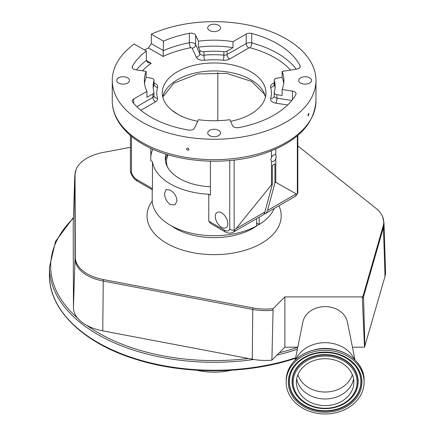 <?xml version="1.0" encoding="UTF-8"?>
<svg xmlns="http://www.w3.org/2000/svg" width="435" height="435" viewBox="0 0 435 435"><rect width="100%" height="100%" fill="white"/><g stroke="black" fill="none" stroke-linecap="round" stroke-linejoin="round"><path stroke-width="0.65" d="M331.851 404.969A28.726 23.457 180 0 0 353.856 382.164A28.726 23.457 180 0 0 318.404 359.359A28.726 23.457 180 0 0 296.398 382.164A28.726 23.457 180 0 0 331.851 404.969M316 351.224A38.976 31.82 180 0 0 286.154 382.164A38.976 31.82 180 0 0 334.249 413.103A38.976 31.82 180 0 0 364.1 382.164A38.976 31.82 180 0 0 316 351.224M354.346 359.364A31.108 25.399 180 0 0 317.844 343.384A31.108 25.399 180 0 0 295.909 359.364M355.031 360.017L347.396 322.052A22.566 18.428 180 0 0 319.845 307.121A22.566 18.428 180 0 0 302.858 322.052L295.224 360.017M284.871 296.898L284.871 347.201L271.902 360.169L273.098 308.671L284.871 296.898L361.958 296.898A4.796 3.915 0 0 1 362.317 298.231L364.525 347.201L352.453 347.201M297.801 347.201L284.871 347.201M271.902 360.169A42.597 24.594 180 0 1 252.278 359.212L102.758 330.861A42.597 24.594 180 0 1 86.701 325.32A42.597 24.594 180 0 1 77.68 318.181A42.597 24.594 180 0 1 73.45 307.54L73.2 225.161A42.597 24.594 180 0 1 73.205 224.661L74.776 175.745A41.031 23.686 180 0 0 74.771 176.224L73.2 225.161M273.098 308.671A40.749 23.528 180 0 1 252.855 307.904L103.334 279.547A40.749 23.528 180 0 1 75.298 257.237L75.048 174.859A40.749 23.528 180 0 1 76.071 169.585A40.749 23.528 180 0 1 103.204 152.44L130.408 147.34M297.834 145.894L376.009 208.381A40.749 23.528 180 0 1 382.702 216.924A40.749 23.528 180 0 1 383.724 222.154A40.749 23.528 180 0 1 383.17 226.004L363.263 295.278A5.818 3.36 180 0 1 361.958 296.898M382.702 216.924L383.996 223.079L385.562 272A42.597 24.594 180 0 1 384.997 276.481L364.525 347.201M362.317 298.231A6.101 3.398 -1.5 0 0 363.54 296.665L364.883 346.461M165.914 154.104A48.84 28.193 0 0 0 165.284 158.639A48.84 28.193 0 0 0 179.584 178.573A48.84 28.193 0 0 0 210.42 186.751M170.341 190.138C174.288 192.672 176.523 196.196 177.045 200.709L174.99 204.885L170.341 204.581C166.692 201.867 164.756 198.175 164.539 193.488L166.143 189.568L170.341 190.138M152.212 189.72L152.212 199.975A61.906 35.741 0 0 0 170.341 225.248A61.906 35.741 0 0 0 256.579 225.982L256.579 218.674M131.479 136.313L131.479 172.76A8.537 4.932 -120 0 0 136.835 179.606L152.44 188.616L152.44 161.722A61.906 35.741 0 0 0 170.341 183.913A61.906 35.741 0 0 0 208.773 194.244L208.773 221.138L224.384 230.153A8.537 4.932 -120 0 0 229.74 229.49L229.74 160.515M152.44 188.616C152.337 190.198 152.261 190.155 152.212 188.48M259.168 217.179L259.168 224.487A61.906 35.741 0 0 0 274.251 208.474M256.579 222.992L259.168 224.487M167.366 154.555A48.796 28.172 0 0 0 165.425 160.803M168.051 154.762A47.573 27.465 0 0 0 167.437 166.92M275.79 149.009L275.79 154.947A3.871 2.235 120 0 0 275.572 154.784A3.871 2.235 120 0 0 271.478 157.432L270.744 159.629L271.478 161.336A3.871 2.235 120 0 0 271.701 161.494A3.871 2.235 120 0 0 275.79 158.846L275.79 182.319L274.931 182.82L274.931 163.864L272.343 165.36L272.343 184.309L271.478 184.81L235.003 229.946A12.196 7.042 60 0 1 233.073 232.246L262.702 215.14A12.196 7.042 -120 0 0 264.931 211.965L272.343 184.309M274.931 182.82L267.52 210.475A12.196 7.042 60 0 1 265.285 213.65A12.196 7.042 60 0 1 263.855 214.156M221.578 212.845A8.841 5.106 -120 0 0 217.157 212.405A8.841 5.106 -120 0 0 215.803 219.496A8.841 5.106 -120 0 0 221.578 227.287A8.841 5.106 -120 0 0 226.004 227.728A8.841 5.106 -120 0 0 227.358 220.637A8.841 5.106 -120 0 0 221.578 212.845M224.384 230.153A3.659 2.115 -60 0 0 225.14 231.828L210.409 223.324L208.773 221.138M271.478 161.336L271.478 184.81M210.42 161.184L210.42 195.195L208.773 194.244M152.837 149.183A63.434 36.622 0 0 0 150.793 156.502M152.44 161.722L150.793 160.771L150.793 148.253M265.285 213.65L294.919 196.544A12.196 7.042 -120 0 0 296.849 194.244L275.79 182.319M217.815 72.558L217.815 120.68M275.79 158.846L276.22 156.469L275.79 154.947M296.849 194.244L297.344 193.988L297.344 135.834M271.478 150.836L271.478 157.432M234.155 160.058L234.155 230.468L235.003 229.946M171.292 109.767L177.73 114.22M297.834 135.415L297.834 192.77L297.344 193.988M234.155 230.468L229.74 229.49M131.479 172.76L130.408 171.749L130.408 135.415M307.909 115.34L308.725 113.334L308.915 113.916L308.11 115.927L307.909 115.34M186.474 149.004C187.327 147.737 188.186 147.867 189.046 149.401C188.186 150.679 187.327 150.543 186.474 149.004L186.55 148.639M189.046 149.401L188.964 149.765M136.421 69.888A89.659 51.765 180 0 1 146.318 60.481L151.211 63.303L147.742 62.537L146.318 60.481L146.318 51.015L134.176 44.006A101.861 58.807 0 0 0 112.263 80.448A101.861 58.807 0 0 0 142.093 122.034A101.861 58.807 0 0 0 253.099 134.779A101.861 58.807 0 0 0 315.979 80.448A101.861 58.807 0 0 0 286.143 38.867A101.861 58.807 0 0 0 151.304 34.158L163.451 41.167L163.158 56.441L148.449 47.948A101.861 58.807 0 0 0 144.507 49.971M218.647 130.386A6.405 3.697 0 0 0 211.666 129.581A6.405 3.697 0 0 0 207.712 132.996A6.405 3.697 0 0 0 209.588 135.611A6.405 3.697 0 0 0 216.57 136.416A6.405 3.697 0 0 0 220.523 132.996A6.405 3.697 0 0 0 218.647 130.386M127.629 77.838A6.405 3.697 0 0 0 120.653 77.033A6.405 3.697 0 0 0 116.7 80.448A6.405 3.697 0 0 0 118.576 83.063A6.405 3.697 0 0 0 125.552 83.868A6.405 3.697 0 0 0 129.505 80.448A6.405 3.697 0 0 0 127.629 77.838M218.647 25.29A6.405 3.697 0 0 0 211.666 24.485A6.405 3.697 0 0 0 207.712 27.9A6.405 3.697 0 0 0 209.588 30.515A6.405 3.697 0 0 0 216.57 31.32A6.405 3.697 0 0 0 220.523 27.9A6.405 3.697 0 0 0 218.647 25.29M309.666 77.838A6.405 3.697 0 0 0 302.684 77.033A6.405 3.697 0 0 0 298.731 80.448A6.405 3.697 0 0 0 300.607 83.063A6.405 3.697 0 0 0 307.588 83.868A6.405 3.697 0 0 0 311.542 80.448A6.405 3.697 0 0 0 309.666 77.838M197.691 121.289A51.847 29.933 180 0 1 177.458 114.068A51.847 29.933 180 0 1 162.277 92.9A51.847 29.933 180 0 1 194.276 65.245A51.847 29.933 180 0 1 250.777 71.737A51.847 29.933 180 0 1 265.964 92.9A51.847 29.933 180 0 1 230.55 121.289M282.108 89.512L282.108 95.488L276.921 94.683A3.659 2.115 180 0 1 275.279 94.139A3.659 2.115 180 0 1 274.208 92.644A3.659 2.115 180 0 1 274.262 92.291A60.992 35.213 180 0 0 275.11 86.424A60.992 35.213 180 0 0 274.262 80.562A3.659 2.115 180 0 1 274.208 80.209A3.659 2.115 180 0 1 276.921 78.169L282.108 77.365L282.108 71.389A69.774 40.286 180 0 1 283.897 80.448A69.774 40.286 180 0 1 282.108 89.512L292.429 91.105A4.877 2.817 180 0 1 296.045 93.829A4.877 2.817 180 0 1 295.795 94.71A89.659 51.765 180 0 1 238.82 127.607A4.877 2.817 180 0 1 233.84 126.922A4.877 2.817 180 0 1 232.578 125.661L229.81 119.701A69.774 40.286 0 0 1 198.425 119.701L194.537 128.075A4.877 2.817 180 0 1 188.431 130.043A89.659 51.765 180 0 1 150.722 117.053A89.659 51.765 180 0 1 132.729 102.165A4.877 2.817 180 0 1 132.278 100.985A4.877 2.817 180 0 1 133.708 98.99L146.943 91.35A69.774 40.286 180 0 1 144.344 80.448A69.774 40.286 180 0 1 146.133 71.389L146.133 77.365A69.774 40.286 0 0 0 144.534 83.438M146.318 51.015A89.659 51.765 0 0 0 132.441 66.185A4.877 2.817 0 0 0 132.196 67.072A4.877 2.817 0 0 0 133.621 69.062A4.877 2.817 0 0 0 135.812 69.796L146.133 71.389M198.425 41.2A69.774 40.286 180 0 1 232.997 41.668L232.997 47.643L227.059 51.074A3.659 2.115 180 0 1 223.884 51.667A60.992 35.213 180 0 0 203.961 51.705A3.659 2.115 180 0 1 200.763 51.112A3.659 2.115 180 0 1 199.817 50.166L198.425 47.176L198.425 41.2L195.663 35.24A4.877 2.817 0 0 0 189.415 33.294A89.659 51.765 0 0 0 163.451 41.167M282.108 71.389L296.605 69.149A4.877 2.817 0 0 0 300.226 66.424A4.877 2.817 0 0 0 300.019 65.62A89.659 51.765 0 0 0 251.734 33.462A4.877 2.817 0 0 0 246.237 34.028L232.997 41.668M148.449 47.948L151.304 43.62L151.304 34.158M146.943 91.35L146.943 97.326L152.886 93.895A3.659 2.115 180 0 0 153.957 92.399A3.659 2.115 180 0 0 153.914 92.062A60.992 35.213 180 0 1 153.125 86.424A60.992 35.213 180 0 1 153.979 80.562A3.659 2.115 180 0 0 154.028 80.209A3.659 2.115 180 0 0 151.315 78.169L146.133 77.365M232.997 47.643A69.774 40.286 0 0 0 198.425 47.176M283.702 83.438A69.774 40.286 0 0 0 282.108 77.365M196.729 370.234A47.208 27.258 0 0 0 231.507 370.234M297.904 374.676A28.063 22.914 180 0 0 331.693 391.391A28.063 22.914 180 0 0 352.35 374.676M296.686 378.841A28.726 23.457 180 0 0 331.851 398.319A28.726 23.457 180 0 0 353.563 378.841M317.642 356.792A31.962 26.095 180 0 0 294.055 388.27A31.962 26.095 180 0 0 332.606 407.535A31.962 26.095 180 0 0 356.2 376.052A31.962 26.095 180 0 0 317.642 356.792M332.818 407.905A32.864 26.834 180 0 0 351.763 397.536A32.864 26.834 180 0 0 352.421 366.874A32.864 26.834 180 0 0 317.436 355.727A32.864 26.834 180 0 0 298.492 397.536A32.864 26.834 180 0 0 332.764 407.916M351.833 397.449A33.049 26.981 180 0 0 351.91 397.367A33.049 26.981 180 0 0 352.578 366.531A33.049 26.981 180 0 0 317.392 355.324A33.049 26.981 180 0 0 298.345 397.367A33.049 26.981 180 0 0 298.415 397.449M296.077 364.541A35.752 29.194 180 0 0 295.463 397.856A35.752 29.194 180 0 0 333.493 409.939A35.752 29.194 180 0 0 354.177 364.541M316.658 353.296A35.936 29.341 180 0 0 296.001 364.628A35.936 29.341 180 0 0 295.278 398.155A35.936 29.341 180 0 0 333.536 410.341A35.936 29.341 180 0 0 354.253 364.628A35.936 29.341 180 0 0 316.713 353.291M333.748 411.407A36.839 30.08 180 0 0 360.941 375.122A36.839 30.08 180 0 0 316.501 352.921A36.839 30.08 180 0 0 289.313 389.205A36.839 30.08 180 0 0 333.748 411.407M286.154 380.549C287.432 364.486 297.399 354.112 316.044 349.43C339.376 344.128 364.916 360.501 364.1 380.549A38.976 31.82 180 0 0 316 349.609A38.976 31.82 180 0 0 286.154 380.549L286.154 382.164M272.919 310.215A41.031 23.686 180 0 1 252.768 309.415L252.278 359.212M295.572 358.277L295.512 358.299C246.498 374.769 182.749 374.878 133.567 358.576C82.514 342.34 48.937 309.372 49.438 275.17L49.438 267.204A164.68 95.08 0 0 0 253.784 359.484M276.992 355.08A164.68 95.08 0 0 0 295.735 349.783A164.68 95.08 0 0 0 297.393 349.229M279.324 352.747A163.462 94.373 0 0 0 295.131 348.174A163.462 94.373 0 0 0 297.785 347.282M86.701 325.32A163.462 94.373 0 0 0 248.412 358.483M73.417 218.174A163.462 94.373 0 0 0 77.68 318.181M49.438 275.17A164.68 95.08 0 0 0 295.675 357.771M152.234 200.948A67.093 38.737 0 0 0 214.118 254.644A67.093 38.737 0 0 0 278.884 205.798M383.996 223.079A41.031 23.686 180 0 1 384.002 223.519A41.031 23.686 180 0 1 383.447 227.396L384.997 276.481M171.341 225.808A54.892 31.695 0 0 0 214.118 237.641A54.892 31.695 0 0 0 258.863 224.308M252.855 307.904A6.101 1.555 100.7 0 0 252.768 309.415L103.247 281.064L102.758 330.861M363.263 295.278A6.101 4.915 16 0 1 363.54 296.665L383.447 227.396A6.101 4.915 -164 0 0 383.17 226.004M103.334 279.547A6.101 1.555 100.7 0 0 103.247 281.064A41.031 23.686 180 0 1 75.016 258.602L73.45 307.54M75.298 257.237A6.101 4.981 179.8 0 0 75.016 258.602L74.771 176.224A6.101 4.981 -0.2 0 1 75.048 174.859M296.039 194.01L267.52 210.475M264.931 211.965L236.417 228.429M136.835 179.606A3.659 2.115 120 0 0 137.59 181.281C134.219 179.176 131.838 176.072 130.44 171.972M142.093 142.452A101.861 58.807 0 0 0 253.099 155.197A101.861 58.807 0 0 0 315.979 100.871C314.157 125.209 296.001 143.039 261.511 154.36C223.639 166.447 173.25 162.173 142.854 144.126C130.473 136.965 121.702 128.352 116.526 118.287C113.698 112.649 112.279 106.841 112.263 100.871A101.861 58.807 0 0 0 142.093 142.452M162.733 96.885A51.847 29.933 180 0 1 197.517 72.514A51.847 29.933 180 0 1 250.777 79.703A51.847 29.933 180 0 1 265.502 96.885M133.708 103.351L133.708 98.99M136.807 106.667L152.886 97.38L152.886 93.895M132.441 67.958L132.441 66.185M151.304 43.62L163.451 50.629A89.659 51.765 180 0 1 189.415 42.755L189.415 33.294M192.123 48.236A3.659 2.887 -24.9 0 0 195.663 44.702L199.817 53.652A3.659 2.887 -24.9 0 1 196.277 57.186L192.123 48.236A1.218 0.707 0 0 0 191.808 47.921A1.218 0.707 0 0 0 190.563 47.752A3.659 0.941 -100.8 0 1 189.415 42.755A4.877 2.817 180 0 1 194.396 43.44A4.877 2.817 180 0 1 195.663 44.702L195.663 35.24M203.961 51.705L203.961 55.191A3.659 2.115 180 0 1 200.763 54.603A3.659 2.115 180 0 1 199.817 53.652L199.817 50.166M227.059 51.074L227.059 54.56L246.237 43.489L246.237 34.028M290.509 70.089A85.999 49.65 0 0 0 250.196 47.828A1.218 0.707 0 0 0 248.82 47.97A3.659 2.115 -120 0 1 246.237 43.489A4.877 2.817 180 0 1 251.734 42.924L251.734 33.462M250.196 47.828A3.659 1.256 -75.1 0 0 251.734 42.924A89.659 51.765 180 0 1 296.284 69.198M300.019 67.235L300.019 65.62M276.921 94.683L276.921 98.169L291.82 100.474M292.429 99.713L292.429 91.105M151.211 63.303A85.999 49.65 0 0 0 142.359 70.807M140.864 110.3L155.474 101.866A7.319 4.225 0 0 0 157.524 98.201A57.333 33.103 0 0 1 157.584 87.386A7.319 4.225 0 0 0 154.028 83.025M287.644 105.004L275.975 103.198A7.319 4.225 0 0 1 272.691 102.105A7.319 4.225 0 0 1 270.652 98.413A57.333 33.103 0 0 0 270.652 87.386A7.319 4.225 0 0 1 274.208 83.025M248.82 47.97L229.642 59.04A7.319 4.225 0 0 1 223.296 60.226A57.333 33.103 0 0 0 204.57 60.264A7.319 4.225 0 0 1 198.175 59.084A7.319 4.225 0 0 1 196.277 57.186M190.563 47.752A85.999 49.65 0 0 0 163.158 56.441M229.642 59.04A3.659 2.115 -120 0 1 227.059 54.56A3.659 2.115 180 0 1 223.884 55.153A60.992 35.213 180 0 0 203.961 55.191A3.659 0.5 -95.6 0 0 204.57 60.264M270.652 98.413A3.659 2.947 16.3 0 0 274.164 96.456L274.208 96.13A3.659 2.115 180 0 0 275.279 97.625A3.659 2.115 180 0 0 276.921 98.169A3.659 0.772 -81.2 0 1 275.975 103.198M155.474 101.866A3.659 2.115 60 0 1 152.886 97.38A3.659 2.115 180 0 0 153.957 95.89L153.957 92.399M154.028 80.209L154.028 83.694A3.659 2.115 180 0 1 153.979 84.047L153.979 80.562M223.296 60.226A3.659 0.478 -84.7 0 0 223.884 55.153L223.884 51.667M274.262 80.562L274.262 84.047A3.659 2.115 180 0 1 274.208 83.694L274.208 80.209M157.584 87.386A3.659 2.947 16.3 0 1 153.979 84.047A60.992 35.213 180 0 0 153.202 88.169M157.524 98.201A3.659 2.947 -15.7 0 1 154.001 96.2L153.957 95.89M274.208 83.694L274.262 84.047A60.992 35.213 180 0 1 275.04 88.169M274.262 84.047A3.659 2.947 -16.3 0 1 270.652 87.386M298.345 397.367L298.492 397.536C307.398 406.676 318.833 410.14 332.797 407.927C340.61 406.323 346.934 402.859 351.763 397.536L351.91 397.367M296.001 364.628C301.221 358.859 308.121 355.085 316.691 353.312C332.052 350.909 344.574 354.683 354.253 364.628M49.438 267.204L55.571 241.316L73.439 217.451M76.071 169.585L74.776 175.745M152.321 189.785L137.59 181.281M294.919 196.544L297.665 193.521M225.14 231.828C227.82 233.405 230.463 233.546 233.073 232.246M315.979 100.871L315.979 80.448M265.464 97.032L264.464 94.232L251.533 81.378L226.548 73.33L197.686 73.983L173.951 83.096L162.772 97.032M364.1 380.549L364.1 382.164M112.263 100.871L112.263 80.448M274.208 96.13L274.208 92.644M154.028 83.694L153.979 84.047"/></g></svg>
